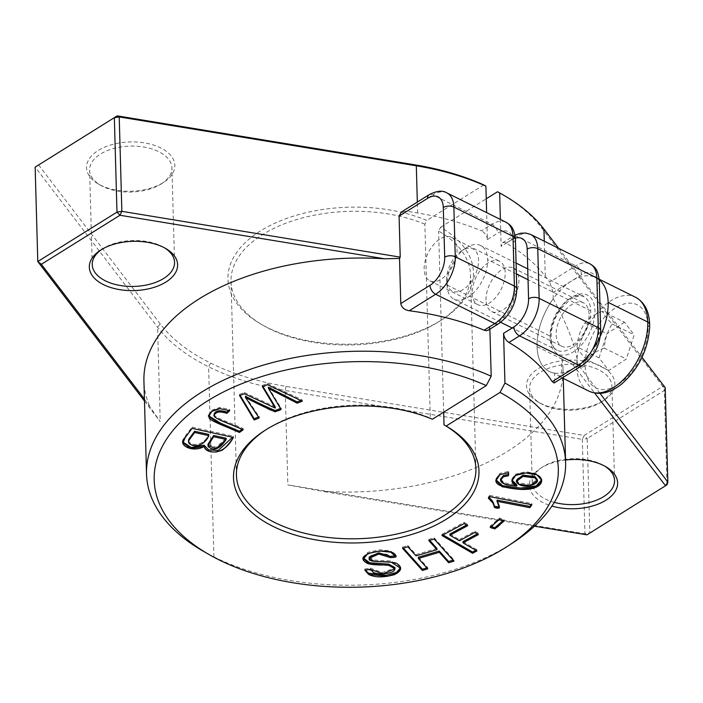 <?xml version="1.0" encoding="UTF-8"?>
<svg xmlns="http://www.w3.org/2000/svg" width="703" height="703" viewBox="0 0 703 703"><rect width="100%" height="100%" fill="white"/><g stroke="black" fill="none" stroke-linecap="round" stroke-linejoin="round"><path stroke-width="0.53" stroke-dasharray="3.52 2.64" d="M553.252 298.722C567.804 325.594 576.012 347.502 577.892 364.444L572.734 364.4L561.934 359.048L561.389 373.943L559.351 376.263L554.597 373.144L554.781 379.91L583.982 361.694A22.461 12.856 -63.6 0 0 598.692 333.565L597.304 283.871A22.461 12.856 -63.6 0 0 581.548 274.732L553.076 292.492L553.252 298.722A52.409 30.001 -63.6 0 0 549.333 371.5A52.409 30.001 -63.6 0 0 554.597 373.144M589.07 314.285A24.271 13.893 -63.6 0 0 583.393 302.808A24.271 13.893 -63.6 0 0 565.511 310.199A24.271 13.893 -63.6 0 0 556.152 334.813A24.271 13.893 -63.6 0 0 561.829 346.298A24.271 13.893 -63.6 0 0 579.711 338.899A24.271 13.893 -63.6 0 0 589.07 314.285M600.019 393.381L577.892 364.444M558.674 248.344L642.024 357.326M500.378 219.433L501.134 246.384L511.424 239.96A7.487 4.499 -122 0 1 512.962 236.34A7.487 4.499 -122 0 1 516.749 236.48L506.142 243.097A209.626 116.918 -1.6 0 1 545.264 276.288L549.72 282.114L575.88 265.796A29.948 17.144 116.4 0 1 589.879 263.81M553.076 292.492L549.72 282.114M572.734 364.4L594.624 393.021M424.867 224.213A119.791 66.811 178.4 0 0 297.641 219.266A119.791 66.811 178.4 0 0 231.023 281.49A119.791 66.811 178.4 0 0 263.335 325.498A119.791 66.811 178.4 0 0 440.693 320.542A119.791 66.811 178.4 0 0 470.5 274.794A119.791 66.811 178.4 0 0 438.61 231.032L440.579 227.28A122.779 68.481 -1.6 0 1 442.872 319.118A122.779 68.481 -1.6 0 1 261.085 324.197A122.779 68.481 -1.6 0 1 260.356 231.015A122.779 68.481 -1.6 0 1 426.826 220.461L424.867 224.213L430.28 418.021L432.38 419.234M443.672 412.195L438.61 231.032M265.172 430.254A119.791 66.811 -1.6 0 1 266.244 429.542A119.791 66.811 -1.6 0 1 430.28 418.021M483.787 184.933L426.826 220.461M489.886 329.153L489.806 326.535L500.105 320.111A22.461 12.856 -63.6 0 0 514.816 291.973L513.427 242.28A22.461 12.856 -63.6 0 0 497.68 233.141L487.381 239.565L486.625 212.622M472.275 293.23A24.271 13.893 -63.6 0 0 477.952 304.707A24.271 13.893 -63.6 0 0 495.835 297.316A24.271 13.893 -63.6 0 0 505.193 272.694A24.271 13.893 -63.6 0 0 499.517 261.217A24.271 13.893 -63.6 0 0 481.643 268.608A24.271 13.893 -63.6 0 0 472.275 293.23M440.579 227.28L486.239 198.791M486.028 300.049A24.271 13.893 116.4 0 1 495.387 275.427A24.271 13.893 116.4 0 1 513.269 268.036A24.271 13.893 116.4 0 1 514.93 295.954A24.271 13.893 116.4 0 1 491.705 311.526A24.271 13.893 116.4 0 1 486.028 300.049M161.013 184.054A41.178 22.971 178.4 0 0 161.672 183.632A41.178 22.971 178.4 0 0 171.927 167.903A41.178 22.971 178.4 0 0 130.125 146.101A41.178 22.971 178.4 0 0 89.597 170.205A41.178 22.971 178.4 0 0 100.714 185.337A41.178 22.971 178.4 0 0 161.013 184.054M163.14 182.657A44.175 24.64 -1.6 0 1 98.455 184.037A44.175 24.64 -1.6 0 1 99.483 149.739A44.175 24.64 -1.6 0 1 160.908 148.017A44.175 24.64 -1.6 0 1 163.852 182.209A44.175 24.64 -1.6 0 1 163.14 182.657M38.586 164.906L160.275 324.013A206.638 115.248 178.4 0 0 286.077 386.395L584.184 435.438L662.797 386.404L541.117 227.297A206.638 115.248 178.4 0 0 501.503 193.966M603.139 400.833A44.175 24.64 -1.6 0 1 538.454 402.204A44.175 24.64 -1.6 0 1 539.482 367.906A44.175 24.64 -1.6 0 1 600.907 366.193A44.175 24.64 -1.6 0 1 603.851 400.376A44.175 24.64 -1.6 0 1 603.139 400.833M101.443 249.609A41.178 22.971 -1.6 0 1 102.489 248.897A41.178 22.971 -1.6 0 1 163.448 247.192A41.178 22.971 -1.6 0 1 164.537 247.843M601.012 402.221A41.178 22.971 178.4 0 0 601.671 401.8A41.178 22.971 178.4 0 0 611.926 386.079A41.178 22.971 178.4 0 0 570.124 364.268A41.178 22.971 178.4 0 0 529.596 388.372A41.178 22.971 178.4 0 0 540.712 403.504A41.178 22.971 178.4 0 0 601.012 402.221M554.298 502.364A41.178 22.971 -1.6 0 1 532.241 482.794A41.178 22.971 -1.6 0 1 542.488 467.064A41.178 22.971 -1.6 0 1 603.446 465.368A41.178 22.971 -1.6 0 1 604.536 466.019M565.555 460.034A44.175 24.64 178.4 0 0 540.308 468.497A44.175 24.64 178.4 0 0 551.934 506.055M561.934 359.048A209.626 116.918 -1.6 0 1 563.015 369.189A209.626 116.918 -1.6 0 1 322.378 491.3L287.852 484.903L584.94 533.779L586.961 534.834L589.817 532.979L584.94 533.779L582.304 439.366L587.181 438.567L584.184 435.438L582.304 439.366L285.207 390.481A209.626 116.918 -1.6 0 1 157.577 327.203L35.15 167.121M534.438 526.187L322.378 491.3M144.484 401.044L160.222 421.615L144.431 399.058M149.361 405.508A209.626 116.918 -1.6 0 1 143.922 380.894M665.214 387.643L662.797 386.404L664.344 390.429L665.214 387.643M589.817 532.979L666.98 484.85L664.344 390.429L587.181 438.567L589.817 532.979M429.085 194.749A7.487 4.499 -122 0 1 432.881 194.889L406.721 211.208L417.635 213.009A209.626 116.918 -1.6 0 1 481.388 230.83L492.003 224.204A29.948 17.144 116.4 0 1 506.002 222.227M487.381 239.565C486.959 235.628 484.956 232.719 481.388 230.83M406.721 211.208L401.316 212.078M554.122 382.994L554.781 379.91M203.079 551.09A209.626 116.918 178.4 0 0 513.454 542.417M488.19 330.208L489.033 329.426L489.806 326.535M506.142 243.097L504.455 242.465L502.601 242.807L501.134 246.384M457.073 248.836A24.271 13.893 116.4 0 1 447.706 273.449A24.271 13.893 116.4 0 1 429.832 280.84A24.271 13.893 116.4 0 1 428.162 252.931A24.271 13.893 116.4 0 1 451.396 237.35A24.271 13.893 116.4 0 1 457.073 248.836M365.367 570.133L364.839 568.964L364.875 570.212M364.839 568.964L370.296 568.103L370.332 569.351M370.296 568.103L382.116 572.576L394.849 568.147M363.548 558.164L367.836 552.338L379.682 549.79L390.71 550.941L396.07 555.563L396.105 556.802M396.07 555.563L395.534 555.642M369.137 557.154L374.137 560.089L391.307 560.968L400.578 567.101L400.543 567.725M418.355 557.215L427.696 567.629L427.732 568.868M427.696 567.629L426.844 567.883M403.417 548.085L402.529 547.092L402.564 548.34M402.529 547.092L407.863 545.528L407.898 546.767M407.863 545.528L416.009 554.605L416.044 555.845M416.009 554.605L436.941 548.445M429.691 540.361L428.804 539.377L428.839 540.616M428.804 539.377L434.138 537.804L434.173 539.043M434.138 537.804L453.971 559.904L454.006 561.152M453.971 559.904L453.119 560.159M262.957 386.439L262.36 385.42L262.395 386.659M262.36 385.42L267.404 383.443L267.439 384.69M267.404 383.443L302.211 399.945L302.246 401.193M302.211 399.945L300.796 400.499M268.467 387.239L281.086 408.206L281.112 409.454M281.086 408.206L280.515 408.434M245.444 396.246L259.126 416.791L259.161 418.03M259.126 416.791L258.502 417.037M240.127 395.367L239.512 394.348L239.547 395.587M239.512 394.348L244.284 392.485L244.319 393.724M244.284 392.485L275.216 406.87M188.492 440.693L188.58 441.273C191.849 446.686 204.134 445.579 208.791 434.401M183.008 442.108L185.328 436.027L192.086 427.108L192.121 428.355M192.086 427.108L233.352 436.203L233.387 437.442M233.352 436.203L232.544 437.257M208.018 444.208L216.137 447.424L226.138 438.224M489.024 497.654L488.418 497.267L489.683 495.387L489.71 496.626M489.683 495.387L531.828 503.515L531.863 504.754M531.828 503.515L531.09 504.605M497.03 500.097L499.332 507.689M499.35 508.032L499.279 507.109M488.418 497.267L488.444 498.506M208.457 415.693L212.069 410.016L219.881 407.424L229.67 409.436L229.705 410.675M229.67 409.436L228.783 410.288M214.143 414.172C213.079 417.547 233.247 423.601 243.141 428.549L243.176 429.788M243.141 428.549L242.069 429.313M516.661 480.017L518.726 483.005L530.159 484.42L537.162 479.499M496.037 479.903L499.947 473.374L508.524 471.432L508.559 472.671M508.524 471.432L508.471 472.68M500.51 479.051L504.684 482.943L516.784 484.868M511.977 480.07L515.694 474.156L525.73 471.713L537.057 473.681L541.705 479.745M462.987 541.635L476.906 549.693L476.942 550.932M476.906 549.693L475.817 550.282M443.057 534.948L441.932 534.298L441.967 535.545M441.932 534.298L464.085 522.338L464.121 523.586M464.085 522.338L467.697 524.438L467.732 525.677M467.697 524.438L466.607 525.027M449.885 534.043L459.375 539.544L459.41 540.783M459.375 539.544L474.797 531.222L474.833 532.461M474.797 531.222L478.409 533.313L478.444 534.552M478.409 533.313L477.311 533.902M491.239 526.442L490.184 526.072L499.578 518.014L504.2 519.649L504.227 520.888M504.2 519.649L503.181 520.519M490.184 526.072L490.219 527.312M499.578 518.014L499.613 519.262M466.142 247.825A29.948 17.144 -63.6 0 0 447.09 286.244A29.948 17.144 -63.6 0 0 454.033 299.179A29.948 17.144 -63.6 0 0 482.697 279.961A29.948 17.144 -63.6 0 0 480.641 245.523A29.948 17.144 -63.6 0 0 466.142 247.825L461.678 250.743A23.515 13.462 116.4 0 1 478.532 259.416A23.515 13.462 116.4 0 1 463.822 289.091A23.515 13.462 116.4 0 1 446.713 280.919A23.515 13.462 116.4 0 1 461.669 250.751A23.515 13.462 116.4 0 1 461.678 250.743M599.228 279.759A52.409 30.001 -63.6 0 0 595.889 277.597A52.409 30.001 -63.6 0 0 570.52 281.631A52.409 30.001 -63.6 0 0 538.946 329.9A52.409 30.001 -63.6 0 0 549.333 371.5A52.409 30.001 -63.6 0 0 592.234 350.006M624.492 322.22L606.935 333.723L599.044 357.871L608.728 370.507L626.294 359.013L634.176 334.865L624.492 322.22L602.497 311.315C603.736 314.54 606.961 318.758 612.181 323.96C607.568 331.025 604.932 339.066 604.29 348.099L626.294 359.013M612.181 323.96L634.176 334.865M599.044 357.871L577.049 346.957C577.69 337.923 580.318 329.883 584.931 322.818C588.798 317.993 594.659 314.162 602.497 311.315M584.931 322.818L606.935 333.723M604.29 348.099C596.452 350.946 590.599 354.787 586.724 359.602L608.728 370.507M586.724 359.602C581.513 354.4 578.288 350.191 577.049 346.957M537.074 346.72L576.68 366.351A5.993 3.339 178.4 0 0 585.133 365.999M447.029 285.014L550.106 336.131M590.722 310.788L528.032 279.706M516.38 273.933L487.645 259.679M219.178 559.94L213.923 556.89L208.615 366.817L210.575 363.064M648.087 326.728A5.993 3.339 178.4 0 0 649.677 324.391M545.264 276.288L544.28 241.208M511.424 239.96A22.461 12.856 116.4 0 1 515.352 238.15M541.117 227.297L543.946 229.081M160.275 324.013L157.577 327.203L160.222 421.615M286.077 386.395L285.207 390.481L287.852 484.903M417.635 213.009L417.327 202.086M446.871 192.903A29.948 17.144 -63.6 0 0 432.881 194.889L492.003 224.204A7.487 4.499 58 0 1 497.68 233.141M500.105 320.111A7.487 4.499 -122 0 1 498.568 323.731M514.816 291.973A7.487 4.174 178.4 0 0 516.802 289.038M513.427 242.28A7.487 4.174 178.4 0 0 515.413 239.345M583.982 361.694A7.487 4.499 -122 0 1 582.444 365.323M598.692 333.565A7.487 4.174 178.4 0 0 600.67 330.63M597.304 283.871A7.487 4.174 178.4 0 0 599.281 280.936M581.548 274.732A7.487 4.499 58 0 0 575.88 265.796L516.749 236.48A29.948 17.144 -63.6 0 1 530.747 234.494M188.58 441.273L188.615 442.521M185.328 436.027L185.364 437.266M219.881 407.424L219.916 408.663M518.726 483.005L518.761 484.244M499.947 473.374L499.982 474.613M571.293 297.571A32.944 18.858 -63.6 0 0 553.946 350.692A32.944 18.858 -63.6 0 0 592.594 325.384A32.944 18.858 -63.6 0 0 571.293 297.571M569.21 298.933A29.948 17.144 116.4 0 1 583.718 296.631A29.948 17.144 116.4 0 1 585.766 331.078A29.948 17.144 116.4 0 1 557.11 350.287A29.948 17.144 116.4 0 1 551.17 326.517A29.948 17.144 116.4 0 1 569.21 298.933M614.756 308.353A46.416 26.573 -63.6 0 0 590.309 383.197A46.416 26.573 -63.6 0 0 644.765 347.546A46.416 26.573 -63.6 0 0 614.756 308.353M588.929 391.14A52.409 30.001 116.4 0 1 578.543 349.54A52.409 30.001 116.4 0 1 610.116 301.271A52.409 30.001 116.4 0 1 635.494 297.237M562.259 377.915L558.235 375.92M440.693 320.542L442.872 319.118M263.335 325.498L261.085 324.197M475.913 468.602L470.5 274.794M236.436 475.29L231.023 281.49M266.244 429.542L264.064 430.965M161.672 183.632L163.852 182.209M100.714 185.337L98.455 184.037M174.564 262.324L171.927 167.903M92.242 264.627L89.597 170.205M601.671 401.8L603.851 400.376M540.712 403.504L538.454 402.204M614.563 480.492L611.926 386.079M532.241 482.794L529.596 388.372M542.488 467.064L540.308 468.497M603.446 465.368L605.705 466.669M102.489 248.897L100.309 250.321M163.448 247.192L165.706 248.493M563.27 378.416L563.015 369.189M502.504 242.86L514.983 235.197M429.832 280.84L477.952 304.707M451.396 237.35L499.517 261.217M491.705 311.526L561.829 346.298M513.269 268.036L583.393 302.808M363.513 558.788L363.477 557.541M400.613 568.34L400.578 567.101M182.982 442.741L182.947 441.502M208.413 416.317L208.378 415.078M496.019 480.536L495.984 479.297M541.758 480.36L541.723 479.112M511.942 480.694L511.907 479.446M527.725 268.871L583.718 296.631C583.051 294.654 578.727 295.445 570.739 298.986L560.528 309.179C555.098 317.035 551.978 325.199 551.17 333.67L551.477 341.306C552.628 346.245 554.5 349.233 557.11 350.287L512.144 327.993M516.072 263.089L480.641 245.523M500.659 322.299L454.033 299.179M446.713 280.919L447.09 286.244M599.184 279.232L595.889 277.597"/><path stroke-width="1.05" d="M472.592 553.279L476.942 550.932L463.022 542.874L478.444 534.552L474.833 532.461L459.41 540.783L449.92 535.291L467.732 525.677L464.121 523.586L441.967 535.545L472.592 553.279L472.565 552.04L443.057 534.948M229.705 410.675L219.916 408.663L212.095 411.255L208.413 416.317L219.986 424.164L239.468 432.459L243.176 429.788C233.273 424.849 213.114 418.786 214.178 415.411C215.434 411.738 219.688 411.044 226.937 413.329L229.705 410.675M214.143 415.842L214.143 414.172L214.143 415.842M192.121 428.355L185.364 437.266L182.982 442.741L190.61 448.611L204.037 446.44C205.276 450.605 209.415 452.433 216.454 451.915C223.519 450.236 229.16 445.412 233.387 437.442L192.121 428.355M422.389 570.441L427.732 568.868L418.39 558.454L439.322 552.303L448.663 562.716L454.006 561.152L434.173 539.043L428.839 540.616L436.976 549.693L416.044 555.845L407.898 546.767L402.564 548.34L422.389 570.441L422.362 569.202L403.417 548.085M515.352 238.15A22.461 12.856 116.4 0 1 527.18 249.099L528.568 298.793A22.461 12.856 116.4 0 1 513.858 326.93L503.559 333.345L504.947 383.038L500.044 392.423A202.139 112.744 -1.6 0 1 508.005 545.985A202.139 112.744 -1.6 0 1 208.721 554.342A202.139 112.744 -1.6 0 1 209.582 399.664A202.139 112.744 -1.6 0 1 486.291 385.604L432.38 419.234A122.779 68.481 178.4 0 0 264.064 430.965A122.779 68.481 178.4 0 0 272.149 525.949A122.779 68.481 178.4 0 0 442.793 521.336A122.779 68.481 178.4 0 0 446.133 426.053L444.024 424.84L443.672 412.195M500.044 392.423L446.133 426.053M364.875 570.212L368.565 574.377L387.16 576.407L397.098 573.349L400.613 568.34L391.343 562.215L374.172 561.328L369.172 558.393L378.741 554.034L390.543 557.646L396.105 556.802L390.745 552.18L379.717 551.029L367.871 553.586L363.513 558.788L369.198 563.868L388.697 565.353L394.963 568.771L383.021 573.789L370.332 569.351L364.875 570.212M267.439 384.69L262.395 386.659L275.251 408.109L244.319 393.724L239.547 395.587L254.187 419.981L259.161 418.03L245.479 397.485C254.205 402.221 264.091 406.984 275.145 411.782L281.112 409.454L268.502 388.487L297.184 403.171L302.246 401.193L267.439 384.69M499.332 507.689L497.065 501.336L529.904 507.671L531.863 504.754L489.71 496.626L488.444 498.506C491.643 500.439 493.62 503.401 494.367 507.399L499.35 508.032M508.559 472.671L499.982 474.613L496.019 480.536L502.179 486.784L520.615 489.314L536.705 486.915L541.758 480.36L537.083 474.92L525.765 472.961L515.73 475.395L511.942 480.694L516.819 486.107L504.719 484.191L500.545 480.29L503.515 476.713L508.427 475.746L508.559 472.671M494.842 528.937L504.227 520.888L499.613 519.262L490.219 527.312L494.842 528.937L494.807 527.698L491.239 526.442M642.024 357.326L665.214 387.643L667.85 482.065L600.019 393.381M486.239 198.791L497.539 191.752L499.64 192.965A209.626 116.918 -1.6 0 1 503.752 195.267A209.626 116.918 -1.6 0 1 543.946 229.081L558.674 248.344M594.624 393.021L665.574 485.791L667.85 482.065L666.98 484.85L586.961 534.834L534.438 526.187M444.024 424.84A119.791 66.811 -1.6 0 1 475.913 468.602A119.791 66.811 -1.6 0 1 358.038 538.726A119.791 66.811 -1.6 0 1 236.436 475.29A119.791 66.811 -1.6 0 1 265.172 430.254M485.887 186.146L483.787 184.933A206.638 115.248 178.4 0 0 415.306 164.915L117.199 115.872L35.15 167.121L117.199 115.872L119.22 116.918L114.343 117.717L116.979 212.13L121.856 211.331L119.976 215.259L384.559 258.792L399.524 258.388L400.227 257.131L121.856 211.331L119.22 116.918L416.308 165.794A209.626 116.918 -1.6 0 1 485.887 186.146L486.625 212.622M486.291 385.604L491.195 376.228L489.886 329.153M499.64 192.965L500.378 219.433M503.752 195.267L501.503 193.966A206.638 115.248 178.4 0 0 497.539 191.752M164.537 247.843A41.178 22.971 -1.6 0 1 174.564 262.324A41.178 22.971 -1.6 0 1 163.65 278.476A41.178 22.971 -1.6 0 1 118.71 285.216A41.178 22.971 -1.6 0 1 92.242 264.627A41.178 22.971 -1.6 0 1 101.443 249.609M604.536 466.019A41.178 22.971 -1.6 0 1 614.563 480.492A41.178 22.971 -1.6 0 1 603.649 496.643A41.178 22.971 -1.6 0 1 554.298 502.364M551.934 506.055A44.175 24.64 178.4 0 0 605.916 500.22A44.175 24.64 178.4 0 0 605.705 466.669A44.175 24.64 178.4 0 0 565.555 460.034M165.917 282.044A44.175 24.64 178.4 0 0 165.706 248.493A44.175 24.64 178.4 0 0 100.309 250.321A44.175 24.64 178.4 0 0 103.912 284.838A44.175 24.64 178.4 0 0 165.917 282.044M144.431 399.058L41.363 264.293L119.976 215.259L116.979 212.13L37.786 261.534L144.484 401.044M491.195 376.228A209.626 116.918 178.4 0 0 266.27 364.277A209.626 116.918 178.4 0 0 146.523 474.068L143.922 380.894A209.626 116.918 -1.6 0 1 384.559 258.792M41.363 264.293L37.786 261.534L35.15 167.121M400.227 257.131L399.076 216.137L427.547 198.378A7.487 4.499 -122 0 1 429.085 194.749L401.791 211.779M401.316 212.078L399.076 216.137M552.25 381.65L554.122 382.994L582.444 365.323A7.487 4.499 -122 0 1 578.657 365.182L552.25 381.65A209.626 116.918 178.4 0 0 508.919 342.484L519.526 335.867A29.948 17.144 -63.6 0 0 539.139 298.353L537.751 248.66A29.948 17.144 -63.6 0 0 530.747 234.494L525.73 233.027L520.431 233.273L514.983 235.197M503.559 333.345C503.998 337.282 505.782 340.322 508.919 342.484M146.523 474.068A209.626 116.918 178.4 0 0 203.079 551.09L208.721 554.342M508.005 545.985L513.454 542.417A209.626 116.918 178.4 0 0 565.616 462.363A209.626 116.918 178.4 0 0 504.947 383.038M488.11 330.261L498.568 323.731A7.487 4.499 -122 0 1 494.78 323.591L484.165 330.217L486.107 330.691L488.19 330.208M484.165 330.217A209.626 116.918 178.4 0 0 409.251 310.744L435.658 294.276A29.948 17.144 -63.6 0 0 455.263 256.762L453.874 207.069A29.948 17.144 -63.6 0 0 446.871 192.903C442.626 190.162 436.704 190.777 429.085 194.749M427.547 198.378A22.461 12.856 116.4 0 1 443.303 207.508L444.691 257.201A22.461 12.856 116.4 0 1 429.981 285.339L400.78 303.555C401.65 307.554 404.471 309.953 409.251 310.744M400.78 303.555L399.524 258.388M400.543 567.725L396.404 572.479L386.395 575.247L368.53 573.138L365.367 570.133M394.849 568.147L394.928 567.532L388.662 564.105L369.716 562.769L363.548 558.164M396.07 555.563L390.508 556.398L390.543 557.646M390.508 556.398L378.706 552.795L369.137 557.154L369.172 558.393M426.844 567.883L422.362 569.202M429.691 540.361L436.941 548.445L436.976 549.693M453.119 560.159L448.628 561.477L448.663 562.716M448.628 561.477L439.287 551.064L439.322 552.303M439.287 551.064L418.355 557.215L418.39 558.454M300.796 400.499L297.149 401.931L297.184 403.171M297.149 401.931L268.467 387.239L268.502 388.487M281.086 408.206L275.119 410.543L275.145 411.782M275.119 410.543C264.064 405.745 254.17 400.982 245.444 396.246L245.479 397.485M259.126 416.791L254.152 418.733L254.187 419.981M254.152 418.733L240.127 395.367M262.957 386.439L275.216 406.87L275.251 408.109M208.826 435.64L194.643 432.512L188.835 440.482C187.78 443.857 190.724 445.579 197.648 445.649C201.664 444.806 205.39 441.475 208.826 435.64L208.791 434.401L194.608 431.273L194.643 432.512L208.826 435.64C204.169 446.818 191.884 447.925 188.615 442.521L188.492 440.693M194.608 431.273L188.799 439.243L188.835 440.482L194.643 432.512M188.615 442.521L188.835 440.482M188.799 439.243L188.58 441.273M213.694 436.712L226.173 439.463L216.173 448.663L208.053 445.447L213.694 436.712L213.659 435.473L208.018 444.208L208.053 445.447M213.659 435.473L226.138 438.224L226.173 439.463L213.694 436.712L209.863 441.774C207.789 444.524 207.447 446.282 208.817 447.055C214.283 451.308 220.065 448.778 226.173 439.463M232.544 437.257L218.255 450.395L208.756 449.964L204.002 445.192L204.037 446.44M204.002 445.192L191.181 447.495L183.008 442.108M531.09 504.605L529.869 506.432L529.904 507.671M529.869 506.432L497.03 500.097L497.065 501.336M499.323 507.118L494.341 506.16L494.367 507.399M494.341 506.16C493.585 502.162 491.608 499.2 488.418 497.267M228.783 410.288L226.902 412.081L226.937 413.329M226.902 412.081C219.652 409.805 215.399 410.499 214.143 414.172M242.069 429.313L239.433 431.211L239.468 432.459M239.433 431.211L220.707 423.25L208.457 415.693M534.974 477.838L537.197 480.738L530.194 485.668L518.761 484.244L516.696 481.256L522.962 476.388L534.974 477.838L534.939 476.59L522.927 475.149L516.661 480.017L516.696 481.256M537.197 480.738L537.162 479.499L534.939 476.59M508.471 472.68L508.427 475.746M508.392 474.499L503.48 475.474L503.515 476.713M503.48 475.474L500.51 479.051L500.545 480.29M511.977 480.07L516.784 484.868L516.819 486.107M541.705 479.745L536.24 485.878L520.545 488.075L502.636 485.711L496.037 479.903M475.817 550.282L472.565 552.04M466.607 525.027L449.885 534.043L449.92 535.291M477.311 533.902L462.987 541.635L463.022 542.874M503.181 520.519L494.807 527.698M592.234 350.006A52.409 30.001 -63.6 0 0 599.228 279.759M649.677 324.391A5.993 3.339 178.4 0 0 647.744 322.018L608.148 302.378M528.032 279.706L516.38 273.933M368.565 574.377L364.875 570.212C369.005 569.087 371.72 569.746 373.029 572.189C376.957 575.063 391.914 573.824 394.225 570.511C397.081 566.31 390.209 564.711 380.455 564.992C372.151 564.773 367.361 563.973 366.07 562.576C351.025 553.516 394.901 545.097 396.105 556.802C390.666 558.806 389.761 555.853 386.465 554.447L378.399 554.069C371.5 555.036 368.451 556.627 369.242 558.859C368.434 560.581 372.335 561.521 380.929 561.671C390.894 561.829 396.457 562.637 397.634 564.087C402.485 567.576 401.413 571.091 394.418 574.641C383.355 577.708 374.743 577.62 368.565 574.377L368.53 573.138M427.732 568.868L422.389 570.441L402.564 548.34L407.898 546.767L416.044 555.845L436.976 549.693L428.839 540.616L434.173 539.043L454.006 561.152L448.663 562.716L439.322 552.303L418.39 558.454L427.732 568.868M476.942 550.932L472.592 553.279L441.967 535.545L464.121 523.586L467.732 525.677L449.92 535.291L459.41 540.783L474.833 532.461L478.444 534.552L463.022 542.874L476.942 550.932M504.227 520.888C499.64 523.252 497.109 531.292 490.219 527.312C494.807 524.948 497.346 516.907 504.227 520.888M489.71 496.626L531.863 504.754L529.904 507.671L497.065 501.336C498.374 503.603 502.557 510.571 494.367 507.399C495.237 502.417 487.188 500.123 489.71 496.626M518.761 484.244C525.862 489.385 544.192 482.372 534.974 477.838C526.494 472.891 510.316 479.279 518.761 484.244M499.982 474.613L508.559 472.671C509.192 475 507.513 476.344 503.515 476.713C498.814 479.85 499.859 482.557 506.652 484.833L516.819 486.107C513.128 484.367 511.529 482.258 512.012 479.806C513.418 475.325 518.7 473.049 527.874 472.978C547.909 473.383 547.127 491.652 518.383 489.253C496.995 487.17 490.861 482.293 499.982 474.613M262.395 386.659L267.439 384.69L302.246 401.193L297.184 403.171L268.502 388.487L281.112 409.454C272.369 414.7 265.163 405.605 257.193 403.557L245.479 397.485L259.161 418.03L254.187 419.981L239.547 395.587L244.319 393.724L275.251 408.109L262.395 386.659M219.916 408.663L229.705 410.675L226.937 413.329C221.709 411.352 217.992 411.352 215.786 413.346C212.517 414.884 213.58 416.932 218.976 419.489L243.176 429.788L239.468 432.459C229.749 427.907 214.854 422.934 209.556 418.751C207.438 413.733 210.891 410.367 219.916 408.663M185.364 437.266L192.121 428.355L233.387 437.442C229.995 442.679 226.278 446.941 222.227 450.228C213.009 453.461 206.946 452.196 204.037 446.44C193.703 453.154 175.732 445.394 185.364 437.266M544.28 241.208L543.946 229.081M415.306 164.915L416.308 165.794L417.327 202.086M443.303 207.508A7.487 4.174 -1.6 0 1 453.874 207.069L513.005 236.384L514.394 286.077A29.948 17.144 116.4 0 1 494.78 323.591L435.658 294.276A7.487 4.499 58 0 1 429.981 285.339M444.691 257.201A7.487 4.174 -1.6 0 1 455.263 256.762L514.394 286.077A7.487 4.174 178.4 0 1 516.802 289.038C516.222 303.714 510.15 315.278 498.568 323.731M515.413 239.345A7.487 4.174 178.4 0 0 513.005 236.384A29.948 17.144 116.4 0 0 506.002 222.227C510.422 225.013 514.245 227.262 515.413 239.345L516.802 289.038M530.747 234.494L589.879 263.81C594.29 266.595 598.121 268.854 599.281 280.936L600.67 330.63A7.487 4.174 178.4 0 0 598.262 327.668A29.948 17.144 116.4 0 1 578.657 365.182L519.526 335.867A7.487 4.499 58 0 1 513.858 326.93M599.281 280.936A7.487 4.174 178.4 0 0 596.873 277.975L598.262 327.668L539.139 298.353A7.487 4.174 -1.6 0 0 528.568 298.793M589.879 263.81A29.948 17.144 116.4 0 1 596.873 277.975L537.751 248.66A7.487 4.174 -1.6 0 0 527.18 249.099M388.662 564.105L388.697 565.353M588.929 391.14C599 395.561 609.773 393.311 621.267 384.374C638.552 369.172 648.025 350.103 649.677 327.167C649.862 312.563 645.134 302.58 635.494 297.237A52.409 30.001 116.4 0 1 639.089 357.511A52.409 30.001 116.4 0 1 588.929 391.14L562.259 377.915M565.616 462.363L563.27 378.416M600.67 330.63C600.098 345.305 594.026 356.869 582.444 365.323M446.871 192.903L506.002 222.227M394.963 568.771L394.928 567.532M527.725 268.871L516.072 263.089M512.144 327.993L500.659 322.299M635.494 297.237L599.184 279.232"/></g></svg>
